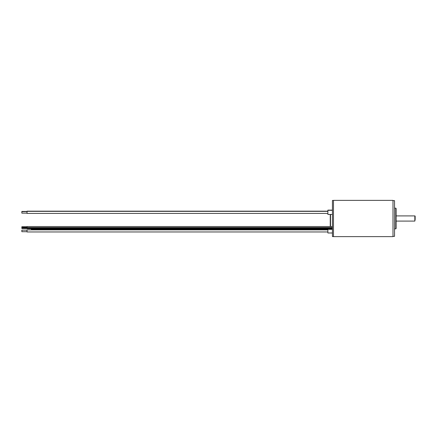 <?xml version="1.0" encoding="UTF-8"?>
<svg xmlns="http://www.w3.org/2000/svg" width="437" height="437" viewBox="0 0 437 437"><rect width="100%" height="100%" fill="white"/><g stroke="black" fill="none" stroke-linecap="round" stroke-linejoin="round"><path stroke-width="0.66" d="M332.431 210.131L327.876 210.131L327.876 214.441L332.431 214.441M327.876 211.169L27.028 211.169L27.028 213.409L327.876 213.409M27.028 211.426L21.85 211.426L21.85 213.152L27.028 213.152M333.469 236.564L332.431 236.564L332.431 200.436L333.469 200.436M332.431 210.219L330.514 210.301M330.514 214.441L330.514 226.541M330.257 226.541L330.257 214.441M333.469 218.5L333.469 236.619L392.994 236.619L392.994 200.381L333.469 200.381L333.469 218.5M392.994 236.357L394.545 236.357L394.545 200.643L392.994 200.643M395.791 208.149L396.102 208.46L396.102 228.54L395.791 228.851L395.791 208.149L394.545 208.149M21.85 211.699L27.028 211.595M31.273 228.983L34.376 228.983M31.273 228.464L34.376 228.464M27.028 230.146L21.85 230.146L21.85 231.697L27.028 231.697M31.273 229.239L34.376 229.278L34.376 228.944L327.051 228.944M332.431 226.541L27.028 226.541L27.028 228.709L34.376 228.759L34.376 228.431L327.051 228.431M27.028 228.502L21.85 228.502L21.85 227.393L27.028 227.393M27.028 227.371L21.85 227.371L21.85 226.748L27.028 226.748M327.876 229.889L27.028 229.889L27.028 231.96L327.876 231.96M332.431 229.343L327.051 229.343L327.051 228.879L332.431 228.879M332.431 228.824L327.051 228.824L327.051 228.36L332.431 228.36M327.876 229.343L327.876 232.992L332.431 232.992M332.431 228.851L327.876 228.879M415.15 219.44L414.839 221.089L414.839 215.911L415.15 216.091L415.15 219.44M395.791 228.851L394.545 228.851M327.876 211.339L27.028 211.339M332.431 210.301L327.876 210.301M34.376 229.278L327.051 229.278M34.376 228.759L327.051 228.759M21.85 228.01L27.028 228.01M21.85 228.393L27.028 228.393M27.028 228.218L332.431 228.218M27.028 227.579L332.431 227.579M27.028 228.6L31.273 228.6M396.102 221.089L414.839 221.089M396.102 215.911L414.839 215.911"/></g></svg>

